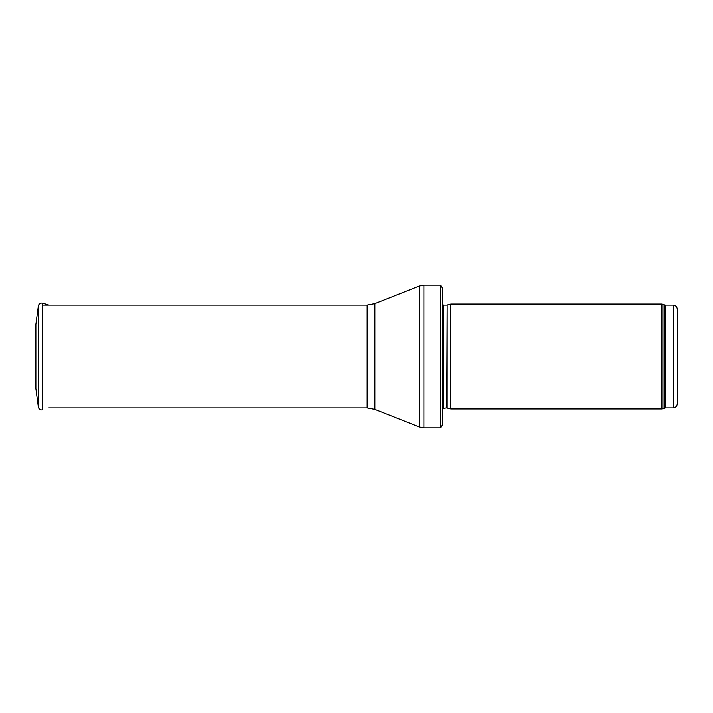 <?xml version="1.0" encoding="UTF-8"?>
<svg xmlns="http://www.w3.org/2000/svg" width="713" height="713" viewBox="0 0 713 713"><rect width="100%" height="100%" fill="white"/><g stroke="black" fill="none" stroke-linecap="round" stroke-linejoin="round"><path stroke-width="1.07" d="M677.35 403.683L677.35 309.317L677.35 403.683C677.1 406.232 675.701 407.631 673.152 407.881L665.505 407.881L661.887 408.923L450.866 408.923L450.866 304.077L661.887 304.077L661.887 408.923M447.167 407.934L447.167 305.066L446.73 407.881L450.866 408.923M446.73 407.881L442.479 408.38M442.479 288.132L442.479 424.868L440.75 427.8L440.75 285.2L442.479 288.132L442.479 413.121M440.75 427.8L423.905 427.8L419.28 426.918L374.895 409.351L367.177 407.881L48.814 407.881M38.359 305.922L35.864 324.433L35.864 388.567L38.359 407.078L38.359 305.922C38.965 303.676 40.409 302.767 42.709 303.185L42.709 409.815C40.409 410.233 38.965 409.324 38.359 407.078M35.65 337.81L35.864 376.018M677.35 309.317C677.1 306.768 675.701 305.369 673.152 305.119L673.152 407.881M673.152 305.119L665.505 305.119L665.505 407.881M665.505 305.119L664.07 304.87L664.07 408.13M446.73 305.119L443.673 305.119L443.673 407.881M440.75 285.2L423.905 285.2L423.905 427.8M367.177 407.881L367.177 305.119L374.895 303.649L419.28 286.082L419.28 426.918M374.895 303.649L374.895 409.351M664.07 304.87L661.887 304.077M447.167 305.066L450.866 304.077M443.673 305.119L442.479 304.62M419.28 286.082L423.905 285.2M367.177 305.119L43.413 305.119M48.814 305.119L42.709 303.185"/></g></svg>
